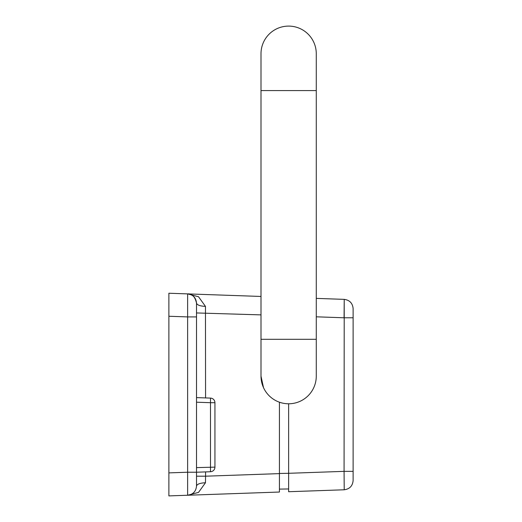 <?xml version="1.0" encoding="UTF-8"?>
<svg xmlns="http://www.w3.org/2000/svg" width="522" height="522" viewBox="0 0 522 522"><rect width="100%" height="100%" fill="white"/><g stroke="black" fill="none" stroke-linecap="round" stroke-linejoin="round"><path stroke-width="0.78" d="M261 296.457L168.88 293.24L187.626 293.893L198.523 296.744L205.466 306.381C200.05 306.127 197.062 305.037 196.52 303.099C195.978 297.69 193.016 294.623 187.626 293.893C192.018 293.514 194.98 296.581 196.52 303.099L196.52 472.227L210.496 471.731L210.496 402.697L214.94 402.697L214.94 467.131A4.607 4.607 0 0 1 210.496 471.731A4.607 4.607 0 0 0 214.94 467.131L196.52 467.621M205.466 482.759L205.57 476.194L279.427 473.617L279.427 492.037L168.88 495.9L187.626 495.248L187.626 472.227L196.52 472.227L196.52 486.041C197.062 484.103 200.05 483.013 205.466 482.759L198.523 492.403L187.626 495.248C193.016 494.517 195.978 491.45 196.52 486.041L196.513 486.23M187.626 316.913L168.88 316.254L168.88 472.886L187.626 472.227L187.626 293.893L187.626 316.913L196.52 316.913M279.427 489.114L288.633 488.957L288.633 403.78A27.633 27.633 0 0 0 316.273 376.147L316.273 53.733A27.633 27.633 0 0 0 288.633 26.1A27.633 27.633 0 0 0 261 53.733L261 376.147A27.633 27.633 0 0 0 288.633 403.78A27.633 27.633 0 0 0 316.273 376.147M196.52 397.607L210.496 398.097A4.607 4.607 0 0 1 214.94 402.697A4.607 4.607 0 0 0 210.496 398.097L210.496 402.697L196.52 402.208M168.88 316.254L168.88 293.24M168.88 495.9L168.88 472.886M261 314.883L196.52 312.946M205.57 397.921L205.466 306.381M196.52 476.194L205.57 476.194L205.57 471.908M279.427 473.617L279.427 402.201M263.512 387.663L261 376.147A27.633 27.633 0 0 0 288.633 403.78M353.12 317.781L344.07 317.781L344.226 299.367C349.616 300.091 352.578 303.158 353.12 308.567L353.12 471.359L344.07 471.359L344.226 489.78L288.633 491.717L288.633 473.297L279.427 473.461M316.273 298.388L344.226 299.367L344.07 471.359L288.633 473.297M344.226 489.78C349.616 489.049 352.578 485.982 353.12 480.573L353.12 471.359M261 90.58L316.273 90.58M261 339.3L316.273 339.3M353.12 308.567C352.578 303.158 349.616 300.091 344.226 299.367M316.273 316.815L344.07 317.781"/></g></svg>
